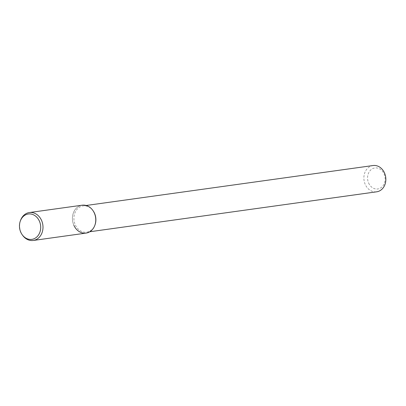 <?xml version="1.0" encoding="UTF-8"?>
<svg xmlns="http://www.w3.org/2000/svg" width="406" height="406" viewBox="0 0 406 406"><rect width="100%" height="100%" fill="white"/><g stroke="black" fill="none" stroke-linecap="round" stroke-linejoin="round"><path stroke-width="0.3" stroke-dasharray="2.03 1.52" d="M368.673 183.126A10.607 8.754 -97.9 0 0 383.898 184.354A10.607 8.754 -97.9 0 0 376.474 167.911A10.607 8.754 -97.9 0 0 368.673 183.126M373.033 165.536A13.261 10.942 -97.9 0 0 365.268 184.497A13.261 10.942 -97.9 0 0 376.692 191.805M93.055 210.714A13.261 10.942 -97.9 0 0 83.073 205.913A13.261 10.942 -97.9 0 0 75.308 224.873A13.261 10.942 -97.9 0 0 86.732 232.176A13.261 10.942 -97.9 0 0 95.024 224.833M92.761 210.303A14.093 11.627 -97.9 0 0 77.292 207.324A14.093 11.627 -97.9 0 0 73.902 225.35A14.093 11.627 -97.9 0 0 86.042 233.115M82.154 205.203A14.093 11.627 -97.9 0 0 73.902 225.35M20.564 220.356A14.093 11.627 -97.9 0 0 21.122 232.699A14.093 11.627 -97.9 0 0 22.65 235.358M86.163 205.482L83.073 205.913M89.822 231.75L86.732 232.176"/><path stroke-width="0.61" d="M89.822 231.75L376.692 191.805A13.261 10.942 -97.9 0 0 385.7 177.163A13.261 10.942 -97.9 0 0 373.033 165.536L86.163 205.482M94.852 225.31L95.024 224.833A13.261 10.942 -97.9 0 0 93.055 210.714L92.761 210.303A14.093 11.627 -97.9 0 1 94.852 225.31A14.093 11.627 -97.9 0 1 84.732 233.206A14.093 11.627 -97.9 0 1 73.902 225.35M22.198 234.729L22.65 235.358A14.093 11.627 -97.9 0 0 33.262 240.464L86.042 233.115A14.093 11.627 -97.9 0 0 95.613 217.555A14.093 11.627 -97.9 0 0 82.154 205.203L29.374 212.551A14.093 11.627 -97.9 0 0 20.564 220.356L20.3 221.082A12.814 10.576 -97.9 0 0 20.807 232.308A12.814 10.576 -97.9 0 0 22.198 234.729A12.814 10.576 -97.9 0 0 38.265 235.328A12.814 10.576 -97.9 0 0 35.591 216.124A12.814 10.576 -97.9 0 0 20.3 221.082M33.262 240.464A14.093 11.627 -97.9 0 0 42.833 224.904A14.093 11.627 -97.9 0 0 29.374 212.551"/></g></svg>
